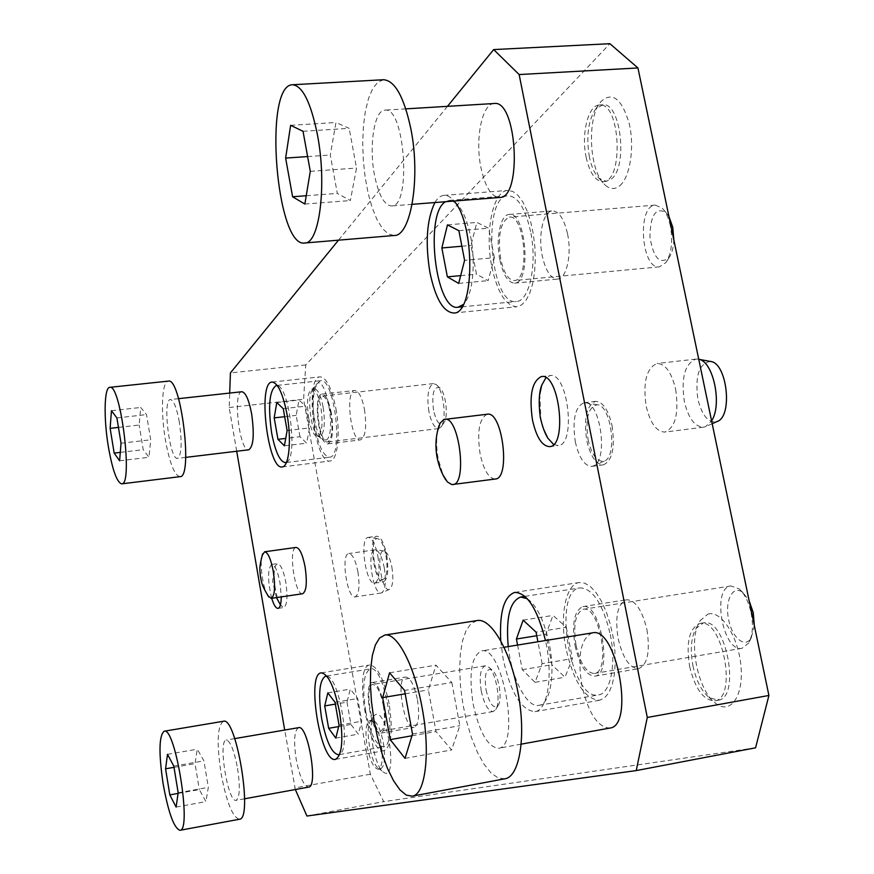 <?xml version="1.0" encoding="UTF-8"?>
<svg xmlns="http://www.w3.org/2000/svg" width="874" height="874" viewBox="0 0 874 874"><rect width="100%" height="100%" fill="white"/><g stroke="black" fill="none" stroke-linecap="round" stroke-linejoin="round"><path stroke-width="0.66" stroke-dasharray="4.37 3.28" d="M692.94 665.846C696.196 680.66 701.582 691.203 709.076 697.474L718.024 700.227C741.403 698.217 725.912 616.804 703.439 622.878L696.086 628.395C691.05 637.386 690.001 649.863 692.94 665.846M689.619 666.425C695.169 688.941 703.515 700.413 714.648 700.828C737.962 698.839 722.47 617.361 700.063 623.435C689.346 627.947 685.861 642.27 689.619 666.425M451.814 682.496L459.822 725.693L451.618 749.968L436.006 731.538L428.38 689.903L435.984 665.169L451.814 682.496L404.564 690.427M412.484 734.029L459.822 725.693M405.033 758.37L451.618 749.968M473.162 704.029C479.356 732.379 487.812 747.128 498.541 748.275C520.849 747.062 502.648 644.367 481.454 650.955C471.348 656.079 468.584 673.767 473.162 704.029M504.724 778.81L498.016 777.904L490.98 772.889L483.988 764.16L477.39 752.23L471.501 737.743L466.596 721.454L462.881 704.149L460.532 686.636L459.658 669.746L460.314 654.287L462.477 641.013L466.082 630.602L470.966 623.643L476.931 620.584M592.364 632.885C580.795 638.184 577.277 655.642 581.833 685.282C588.268 712.998 597.565 727.266 609.702 728.086M576.064 645.296C580.314 663.584 586.399 672.991 594.331 673.493C611.308 672.39 599.619 604.808 583.286 609.287C575.387 612.914 572.983 624.91 576.064 645.296M754.328 625.609L751.236 637.878C744.899 649.043 731.571 637.321 728.392 618.399C724.841 599.553 733.319 584.324 743.151 592.791L749.16 600.82M575.048 645.613C579.637 665.431 586.236 675.613 594.833 676.17C613.231 674.99 600.558 601.749 582.871 606.611C574.305 610.544 571.705 623.544 575.048 645.613M751.094 612.805C753.464 625.445 752.667 635.518 748.69 643.013L742.048 648.279C722.853 652.812 711.283 587.699 730.893 585.951L738.967 588.781C744.572 593.752 748.614 601.76 751.094 612.805M500.693 258.846C497.546 235.488 500.431 221.57 509.345 217.091C525.023 214.108 530.157 280.882 514.305 280.521C508.318 280.117 503.774 272.896 500.693 258.846M668.96 216.544L665.966 212.48C655.751 207.04 650.409 215.113 649.928 236.69C653.315 257.874 659.662 264.888 668.992 257.732C671.898 253.613 673.504 247.67 673.832 239.924M670.358 225.874C668.621 217.888 665.912 212 662.241 208.187L655.292 205.095C636.785 205.423 641.243 269.902 659.455 266.843L665.879 262.604C671.527 253.613 673.024 241.377 670.358 225.874M499.797 259.654C495.492 239.094 500.398 214.556 509.181 214.436C526.159 211.202 531.709 283.558 514.546 283.143C508.056 282.706 503.14 274.873 499.797 259.654M374.509 175.161C368.73 146.209 374.236 109.938 384.975 110.135C404.99 106.333 411.632 207.455 391.508 205.947C384.243 205.237 378.573 194.978 374.509 175.161M383.599 79.731L377.874 82.134L372.772 88.482L368.544 98.369L365.376 111.184L363.409 126.249L362.71 142.79L363.289 160.008L365.124 177.072L368.118 193.198L372.138 207.597L376.989 219.582L382.462 228.54L388.296 233.959L394.196 235.499M303.027 131.286L349.174 128.347L335.977 122.502L330.285 155.026L337.32 193.394L350.365 200.55L356.526 168.048L349.174 128.347M310.292 171.326L356.526 168.048M494.225 103.503C482 103.405 474.932 139.075 480.908 167.447C485.114 186.861 491.341 196.868 499.6 197.469M586.148 157.276C589.753 173.085 595.358 181.191 602.962 181.595C624.091 182.316 620.529 101.657 599.378 105C588.136 104.989 581.035 134.115 586.148 157.276M179.334 422.098C176.668 407.71 173.697 400.194 170.397 399.56C162.203 399.265 169.687 460.565 177.564 458.347C181.606 455.103 182.196 443.02 179.334 422.098M179.968 476.669C174.483 475.434 169.622 463.144 165.372 439.764C160.532 411.862 161.898 381.13 168.321 381.119M118.449 427.397L139.141 425.048L140.736 407.47L146.526 414.615L150.699 439.797L148.984 457.277L143.205 449.684L139.141 425.048M120.295 452.382L143.205 449.684M241.836 391.738C232.375 391.585 239.629 452.153 248.773 449.804M308.741 418.46C311.057 430.095 314.006 436.148 317.601 436.629C322.091 433.843 323.172 423.988 320.845 407.066C318.497 395.419 315.558 389.389 312.018 388.974C307.506 391.847 306.413 401.679 308.741 418.46M330.842 413.533C328.558 402.269 325.685 396.446 322.2 396.042C313.537 396.031 319.207 443.959 327.619 441.927C332.011 439.251 333.081 429.789 330.842 413.533M433.537 410.201C431.636 393.693 433.668 386.221 439.655 387.794C445.849 392.022 448.766 417.553 443.697 423.071C439.688 426.304 436.301 422.022 433.537 410.201M331.344 413.074C328.875 400.871 325.762 394.556 321.993 394.119C312.597 394.119 318.737 446.024 327.859 443.839C332.623 440.944 333.781 430.685 331.344 413.074M428.905 411.501C426.687 395.704 428.205 386.406 433.438 383.588L436.181 384.582C443.588 389.64 447.106 420.394 441.031 426.982L438.595 428.577C434.476 428.205 431.253 422.513 428.905 411.501M383.38 705.679C385.543 720.438 384.615 728.938 380.605 731.188C371.931 733.701 363.803 684.888 372.794 684.451C377 685.008 380.529 692.088 383.38 705.679M486.042 689.957C489.473 704.007 493.471 709.207 498.049 705.569C502.921 699.528 498.453 673.843 491.833 669.801C486.042 668.031 484.109 674.75 486.042 689.957M481.246 690.93C484.163 704.193 488.118 711.065 493.1 711.545L495.591 709.71C501.436 702.488 496.039 671.549 488.129 666.731L485.168 665.824C480.394 668.217 479.094 676.585 481.246 690.93M383.948 705.504C386.297 721.487 385.292 730.697 380.944 733.133C371.548 735.842 362.743 682.976 372.477 682.507C377.044 683.107 380.856 690.777 383.948 705.504M237.564 768.388C240.274 787.124 239.793 797.776 236.122 800.344C227.95 803.042 217.735 740.18 226.279 740.059C230.386 741.032 234.145 750.471 237.564 768.388M223.394 721.269C217.397 725.66 216.588 742.878 220.969 772.922C226.377 801.884 232.517 817.321 239.389 819.255M178.078 793.395L199.316 789.593L205.936 801.644L208.318 787.387L203.926 760.85L197.262 749.204L195.033 763.668L199.316 789.593M174.013 767.339L195.033 763.668M298.613 727.66C294.309 730.413 293.5 740.934 296.199 759.244C299.651 776.822 303.791 786.119 308.609 787.113M367.167 746.582C370.139 760.992 373.864 768.552 378.333 769.262C382.386 766.979 383.282 758.271 381.053 743.129C378.027 728.687 374.312 721.148 369.921 720.537C365.856 722.874 364.939 731.549 367.167 746.582M589.404 157.047C586.028 136.464 588.147 120.426 595.762 108.922L602.699 104.793C620.616 101.46 628.253 166.563 611.439 178.952L606.25 181.344L599.029 178.252C594.67 173.882 591.469 166.814 589.404 157.047M323.085 406.803C320.747 395.168 317.797 389.149 314.247 388.722L312.553 389.76C306.61 395.616 310.816 431.417 317.939 435.744L319.818 436.366L321.086 435.755C324.582 431.035 325.248 421.388 323.085 406.803M539.782 394.283L540.897 418.897L543.89 429.822M553.635 444.451L558.125 445.565C576.469 445.281 568.002 371.581 550.052 375.569L545.933 377.71M386.701 555.219C388.886 570.514 387.783 579.396 383.391 581.855C374.476 584.16 367.681 536.483 376.88 536.221C380.867 536.658 384.134 542.983 386.701 555.219M377.918 556.465C380.048 570.941 379.141 579.79 375.208 582.991L374.695 583.133C365.9 585.416 359.094 537.674 368.183 537.423L368.708 537.412C372.488 538.602 375.558 544.95 377.918 556.465M707.853 614.171C720.952 609.615 738.541 636.611 740.988 666.381C743.763 696.239 730.282 715.008 715.817 703.472C697.266 690.624 687.543 638.566 700.194 620.595L707.853 614.171M383.325 742.725C385.565 757.867 384.647 766.574 380.583 768.858L378.54 768.301C370.882 764.138 364.633 727.813 370.434 721.356L372.171 720.143C376.585 720.766 380.299 728.293 383.325 742.725M375.754 714.462L373.941 715.872C366.938 723.716 374.422 767.208 383.697 772.288C398.085 782.864 388.023 709.677 375.754 714.462M567.565 233.992C572.033 254.782 566.439 279.014 557.514 279.079C550.718 278.675 545.638 270.929 542.241 255.831C537.903 235.445 543.213 211.06 552.401 210.907C559.054 211.246 564.101 218.948 567.565 233.992M364.447 409.261C366.862 426.763 365.561 436.978 360.547 439.895C350.944 442.135 344.891 390.525 354.757 390.47C358.711 390.875 361.945 397.135 364.447 409.261M646.946 629.717C650.278 651.829 647.492 664.808 638.599 668.676C629.608 668.206 622.791 658.155 618.136 638.523C614.793 616.629 617.612 603.694 626.592 599.728C635.376 600.067 642.161 610.063 646.946 629.717M417.455 699.812C419.793 715.697 418.679 724.874 414.09 727.343C404.203 730.129 395.354 677.59 405.591 677.033C410.365 677.59 414.32 685.183 417.455 699.812M675.657 389.247C679.043 413.369 675.438 427.648 664.852 432.084C656.44 431.756 650.223 423.114 646.192 406.17C642.783 382.299 646.421 368.063 657.128 363.486C665.343 363.748 671.527 372.324 675.657 389.247M357.903 571.76C359.979 586.225 359.039 594.604 355.106 596.887C347.065 599.029 340.532 553.734 348.846 553.526C352.473 553.974 355.5 560.048 357.903 571.76M612.073 425.769C615.198 447.87 612.27 460.904 603.3 464.87C595.948 464.487 590.431 456.315 586.727 440.321C583.592 418.438 586.541 405.449 595.598 401.363C602.798 401.658 608.293 409.797 612.073 425.769M619.841 185.703C630.034 177.236 634.753 147.466 629.28 123.835C621.851 98.642 612.412 91.213 600.951 101.548C586.52 117.531 589.152 171.304 604.819 184.753C609.877 189.45 614.881 189.767 619.841 185.703M326.57 439.917L322.757 439.884C314.148 434.629 309.112 391.749 316.29 384.615C325.368 371.909 336.741 432.685 326.57 439.917M755.573 747.816L383.719 801.633L370.336 774.2L303.606 399.189L305.736 364.928L609.888 43.7M434.891 202.539C437.535 198.07 440.54 195.678 443.926 195.361C447.269 195.131 450.623 197.021 453.988 201.042M500.758 640.926L503.118 658.832C510.645 692.798 521.254 710.398 534.943 711.644C547.779 710.496 553.406 674.936 545.463 640.533M271.705 598.297C267.488 580.314 267.499 569.018 271.748 564.407C274.939 564.932 277.714 571.137 280.041 583.024L281.275 596.887M487.288 414.221C479.302 418.242 476.898 431.428 480.077 453.759C483.661 470.103 488.719 478.526 495.263 479.028M302.655 593.741C294.844 595.893 287.994 547.528 296.089 547.419M338.5 240.164L447.466 106.344M236.701 451.246L229.174 407.535L229.698 393.071M295.346 789.539L284.695 730.041M305.736 364.928L230.419 372.914M229.174 407.535L303.606 399.189M370.336 774.2L294.669 787.977M306.938 816.032L383.719 801.633M389.149 703.876C383.894 678.923 377.426 665.966 369.757 665.005C353.271 665.89 368.096 755.125 384.09 750.7C391.443 746.615 393.125 731.003 389.149 703.876M365.66 711.228C370.303 733.832 376.213 745.686 383.38 746.8C398.38 746.341 384.56 664.196 370.358 668.894C363.617 672.772 362.054 686.888 365.66 711.228M610.292 634.568C616.476 664.393 610.445 693.661 598.471 694.917C570.624 701.593 551.636 590.169 580.052 587.885C592.9 588.475 602.973 604.032 610.292 634.568M565.97 648.464C559.436 616.443 565.598 584.029 579.276 582.532L584.739 583.144L590.453 586.596L596.155 592.769L601.541 601.388L606.337 612.062L610.281 624.244L613.177 637.343L614.859 650.638L615.23 663.464L614.291 675.143L612.095 685.085L608.774 692.798L604.513 697.933L599.542 700.282C584.848 699.255 573.661 681.982 565.97 648.464M315.11 427.867C311.363 401.079 313.176 385.347 320.55 380.693C334.48 377 343.952 457.681 329.574 457.189C323.664 456.403 318.835 446.625 315.11 427.867M335.966 408.868C340.707 433.985 337.484 460.937 330.077 461.002C314.607 464.607 304.218 377.011 320.146 376.847C326.483 377.557 331.759 388.22 335.966 408.868M530.594 231.61C525.318 208.274 517.812 196.333 508.078 195.776C481.235 196.202 490.106 306.217 516.348 301.508C529.382 301.519 537.444 264.057 530.594 231.61M491.844 266.898C497.47 292.681 505.817 305.966 516.895 306.741L521.691 304.862L526.072 300.241L529.797 293.052L532.67 283.624L534.538 272.393L535.281 259.928L534.855 246.85L533.282 233.85L530.638 221.603L527.066 210.754L522.761 201.85L517.943 195.317L512.874 191.472L507.794 190.434C492.794 190.707 484.644 232.342 491.844 266.898M167.502 754.328L197.262 749.204M173.806 766.105L203.926 760.85M178.176 792.784L208.318 787.387M176.1 807.073L205.936 801.644M347 702.161L350.944 724.459L358.296 734.16L361.749 721.247L357.706 698.501L350.299 689.116L347 702.161L335.343 704.116M339.046 725.158L361.749 721.247M335.791 738.082L358.296 734.16M335.026 702.314L357.706 698.501M327.837 692.853L350.299 689.116M338.686 726.578L350.944 724.459M326.909 676.258C339.385 677.241 351.282 748.996 339.757 754.24M385.98 555.635C387.881 568.515 387.051 576.392 383.5 579.276C375.241 583.417 368.62 536.986 377.699 538.657C381.108 539.717 383.872 545.376 385.98 555.635M267.75 595.533C262.856 587.896 259.502 564.178 262.091 555.482M280.346 604.775C275.299 597.008 272.229 572.459 275.463 565.697L277.429 563.61C280.652 564.123 283.438 570.318 285.787 582.193C287.863 596.855 287.175 605.3 283.722 607.539L280.423 604.917L281.242 606.086M575.3 441.763C578.992 457.79 584.466 465.995 591.731 466.388L593.173 466.006C608.238 461.876 601.115 403.078 585.482 402.75L583.996 402.739C575.059 406.814 572.153 419.826 575.3 441.763M391.891 567.117C393.682 579.211 392.896 586.607 389.542 589.327C381.687 593.304 375.328 549.385 383.981 550.981C387.248 551.997 389.88 557.372 391.891 567.117M384.298 567.936C386.297 581.516 385.445 589.819 381.73 592.845L381.239 592.987C372.859 595.183 366.337 550.096 374.99 549.833L375.503 549.822C379.119 550.959 382.047 557 384.298 567.936M299.979 436.716L296.188 415.358L298.974 400.052L305.671 406.148L309.538 427.91L306.632 443.162L299.979 436.716L285.722 438.409M284.673 416.69L296.188 415.358M284.4 445.827L306.632 443.162M287.12 430.543L309.538 427.91M283.263 408.693L305.671 406.148M276.785 402.532L298.974 400.052M286.508 462.248C297.936 458.271 289.458 386.996 277.364 385.642M119.607 460.784L148.984 457.277M121.038 443.238L150.699 439.797M116.898 417.925L146.526 414.615M111.446 410.704L140.736 407.47M304.851 204.046L350.365 200.55M306.239 195.732L337.32 193.394M307.615 156.577L330.285 155.026M290.627 125.332L335.977 122.502M494.389 257.677L488.653 228.201L476.865 222.433L470.933 245.43L476.483 274.174L488.14 280.641L494.389 257.677L464.586 260.354M461.876 246.228L470.933 245.43M447.466 224.858L476.865 222.433M460.664 275.638L476.483 274.174M458.675 283.405L488.14 280.641M458.894 230.703L488.653 228.201M454.884 202.178C461.734 207.488 466.989 219.003 470.649 236.723C476.144 263.948 472.43 296.264 463.286 304.513M445.543 201.708L449.214 200.375L453.06 201.118M588.049 439.567C591.764 455.146 597.139 462.324 604.163 461.122C617.754 457.353 611.429 405.121 597.324 404.782C588.289 406.814 585.198 418.406 588.049 439.567M437.59 430.948C436.148 439.272 436.355 448.635 438.213 459.036L443.063 475.052M710.333 361.443C699.003 363.475 694.863 376.071 697.889 399.232C702.106 415.827 708.486 423.267 717.019 421.541M698.042 359.159L695.912 359.105C684.812 363.715 680.966 377.863 684.353 401.559C688.428 418.373 694.819 426.916 703.515 427.2L705.58 426.654L711.6 420.886M566.308 627.292L572.404 658.614L564.986 677.219L551.844 664.732L545.955 634.24L553.013 615.416L566.308 627.292L536.068 632.153M517.583 645.067L522.27 669.692L535.052 682.321L542.131 663.672L572.404 658.614M542.131 663.672L537.914 641.756M523.144 620.147L553.013 615.416M536.756 635.726L545.955 634.24M522.27 669.692L551.844 664.732M535.052 682.321L564.986 677.219M508.231 646.596C511.443 677.918 526.782 708.126 538.919 705.34C550.117 704.226 555.493 674.75 549.385 644.542C544.327 620.922 536.953 605.627 527.262 598.69M389.564 672.783L435.984 665.169M405.175 693.814L428.38 689.903M411.949 735.777L436.006 731.538M714.648 700.828L718.024 700.227M700.063 623.435L703.439 622.878M503.992 647.284L481.454 650.955M521.144 744.167L498.541 748.275M730.893 585.951L583.286 609.287M742.048 648.279L594.331 673.493M655.292 205.095L509.345 217.091M659.455 266.843L514.305 280.521M405.82 108.868L384.975 110.135M412.135 204.33L391.508 205.947M178.569 398.664L170.397 399.56M185.703 457.375L177.564 458.347M433.438 383.588L322.2 396.042M438.595 428.577L327.619 441.927M485.168 665.824L372.794 684.451M493.1 711.545L380.605 731.188M234.745 738.606L226.279 740.059M244.6 798.792L236.122 800.344M602.962 181.595L606.25 181.344M599.378 105L602.699 104.793M317.601 436.629L319.818 436.366M312.018 388.974L314.247 388.722M549.571 446.636L558.125 445.565M541.476 376.541L550.052 375.569M374.695 583.133L383.391 581.855M368.183 537.423L376.88 536.221M709.076 697.474L715.817 703.472M696.086 628.395L700.194 620.595M378.54 768.301L383.697 772.288M370.434 721.356L373.941 715.872M378.333 769.262L380.583 768.858M369.921 720.537L372.171 720.143M335.452 759.375L384.09 750.7M321.217 672.871L369.757 665.005M594.833 676.17L638.599 668.676M582.871 606.611L626.592 599.728M380.944 733.133L414.09 727.343M372.477 682.507L405.591 677.033M534.943 711.644L599.542 700.282M514.786 592.386L579.276 582.532M327.859 443.839L360.547 439.895M321.993 394.119L354.757 390.47M282.204 466.924L330.077 461.002M272.054 382.058L320.146 376.847M514.546 283.143L557.514 279.079M509.181 214.436L552.401 210.907M453.682 313.012L516.895 306.741M443.926 195.361L507.794 190.434M339.636 754.557L383.38 746.8M326.69 676.006L370.358 668.894M491.833 669.801L488.129 666.731M498.049 705.569L495.591 709.71M377.699 538.657L368.708 537.412M383.5 579.276L375.208 582.991M276.479 597.597L273.07 583.34C272.207 581.844 272.994 575.966 275.463 565.697M278.041 608.38L283.722 607.539M271.748 564.407L277.429 563.61M591.731 466.388L603.3 464.87M583.996 402.739L595.598 401.363M383.981 550.981L375.503 549.822M389.542 589.327L381.73 592.845M374.99 549.833L348.846 553.526M381.239 592.987L355.106 596.887M286.41 462.499L329.574 457.189M277.2 385.423L320.55 380.693M439.655 387.794L436.181 384.582M443.697 423.071L441.031 426.982M461.931 306.85L516.348 301.508M449.214 200.375L508.078 195.776M665.966 212.48L662.241 208.187M668.992 257.732L665.879 262.604M599.029 178.252L604.819 184.753M595.762 108.922L600.951 101.548M597.324 404.782L585.482 402.75M604.163 461.122L593.173 466.006M712.19 423.704L705.58 426.654M695.912 359.105L657.128 363.486M703.515 427.2L664.852 432.084M538.919 705.34L598.471 694.917M524.935 596.363L580.052 587.885M743.151 592.791L738.967 588.781M751.236 637.878L748.69 643.013M317.939 435.744L322.757 439.884M312.553 389.76L316.29 384.615"/><path stroke-width="1.31" d="M519.145 74.552L647.284 717.467L768.912 695.464L637.944 67.954L519.145 74.552L493.679 49.578L609.888 43.7L637.944 67.954M382.67 697.605L390.23 739.612L405.033 758.37L412.484 734.029L404.564 690.427L389.564 672.783L382.67 697.605L405.175 693.814M422.197 708.235C414.626 665.529 396.862 632.099 384.735 635.07L379.534 638.042L375.35 644.99L372.357 655.467L370.685 668.883L370.39 684.539L371.472 701.669L373.864 719.477L377.448 737.099L382.08 753.727L387.543 768.552L393.584 780.799L399.91 789.834L406.213 795.078L412.167 796.17C425.365 795.001 430.663 752.885 422.197 708.235M384.735 635.07L476.931 620.584C490.729 617.372 510.154 649.906 517.845 691.815C526.519 735.602 519.691 777.27 504.724 778.81L412.167 796.17M521.144 744.167L609.702 728.086C635.016 726.261 616.552 625.893 592.364 632.885L503.992 647.284M749.16 600.82L753.257 612.761L754.328 625.609M673.832 239.924L672.74 227.196L668.96 216.544M317.502 135.131C327.116 184.993 319.371 244.086 304.742 242.994C276.25 248.456 263.008 84.702 292.528 84.745C302.579 85.761 310.904 102.553 317.502 135.131M304.742 242.994L394.196 235.499C410.791 236.373 420.798 178.078 410.911 129.101C404.094 97.101 394.993 80.637 383.599 79.731L292.528 84.745M292.593 196.77L285.634 158.074L290.627 125.332L303.027 131.286L310.292 171.326L304.851 204.046L292.593 196.77L306.239 195.732M412.135 204.33L499.6 197.469C522.466 198.682 517.08 99.581 494.225 103.503L405.82 108.868M108.31 446.417C112.451 470.037 116.919 482.514 121.715 483.846C133.318 485.409 120.732 383.347 109.763 387.335C104.181 387.258 103.58 418.22 108.31 446.417M109.763 387.335L168.321 381.119C181.005 376.978 193.263 477.98 179.968 476.669L121.715 483.846M110.135 428.336L114.166 453.103L119.607 460.784L121.038 443.238L116.898 417.925L111.446 410.704L110.135 428.336L118.449 427.397M114.166 453.103L120.295 452.382M185.703 457.375L248.773 449.804C253.515 446.505 254.476 434.531 251.636 413.883C248.882 399.68 245.616 392.306 241.836 391.738L178.569 398.664M163.023 783.18C158.642 752.82 159.024 735.493 164.17 731.221C175.346 726.13 192.138 830.901 179.957 830.3C173.926 828.181 168.278 812.47 163.023 783.18M179.957 830.3L239.389 819.255C253.351 819.495 236.33 715.937 223.394 721.269L164.17 731.221M169.818 794.881L165.568 768.803L167.502 754.328L173.806 766.105L178.176 792.784L176.1 807.073L169.818 794.881L178.078 793.395M165.568 768.803L174.013 767.339M244.6 798.792L308.609 787.113C318.486 786.939 307.91 724.317 298.613 727.66L234.745 738.606M532.463 419.913C536.352 437.262 542.055 446.166 549.571 446.636C567.739 446.385 559.251 372.564 541.476 376.541C532.004 381.053 528.999 395.518 532.463 419.913M543.89 429.822L547.856 438.191L553.635 444.451M545.933 377.71L541.727 385.194L539.782 394.283M647.284 717.467L636.228 770.584L755.573 747.816L768.912 695.464M453.988 201.042C475.511 224.039 474.713 314.706 453.682 313.012C443.369 312.138 435.46 298.646 429.953 272.546C425.103 242.852 426.752 219.516 434.891 202.539M287.054 414.473C282.925 393.628 277.921 382.823 272.054 382.058C257.338 382.08 267.947 470.398 282.204 466.924C289.054 466.945 291.719 439.83 287.054 414.473M545.463 640.533C537.368 608.883 527.142 592.834 514.786 592.386C503.992 596.232 499.316 612.412 500.758 640.926M339.604 712.288C343.591 739.666 342.204 755.365 335.452 759.375C320.703 763.581 305.976 673.548 321.217 672.871C328.329 673.941 334.458 687.084 339.604 712.288M281.275 596.887C281.144 603.989 280.073 607.812 278.041 608.38C275.911 608.402 273.802 605.037 271.705 598.297M443.063 475.052L447.39 481.913L451.869 484.6L495.263 479.028C510.886 478.843 502.495 410.594 487.288 414.221L443.795 419.498L440.103 423.213L437.59 430.948M262.091 555.482L264.614 551.789L296.089 547.419C299.607 547.943 302.601 554.411 305.092 566.844C307.287 582.379 306.479 591.348 302.655 593.741L271.191 598.373L267.75 595.533M636.228 770.584L306.938 816.032L295.346 789.539M229.698 393.071L230.419 372.914L338.5 240.164M447.466 106.344L493.679 49.578M284.695 730.041L236.701 451.246M328.646 728.304L324.713 705.908L327.837 692.853L335.026 702.314L339.046 725.158L335.791 738.082L328.646 728.304L338.686 726.578M324.713 705.908L335.343 704.116M339.757 754.24L338.522 754.754C331.836 753.541 326.21 741.534 321.654 718.734C318.049 694.185 319.349 680.005 325.576 676.181L326.909 676.258M264.614 551.789C267.936 552.335 270.831 558.868 273.278 571.378C275.485 587 274.797 596.002 271.191 598.373M276.479 597.597L280.346 604.775M274.185 417.892L277.954 439.338L284.4 445.827L287.12 430.543L283.263 408.693L276.785 402.532L274.185 417.892L284.673 416.69M277.954 439.338L285.722 438.409M277.364 385.642L276.195 385.532C269.389 390.154 267.87 405.973 271.639 432.969C275.31 451.891 279.899 461.778 285.405 462.63L286.508 462.248M285.634 158.074L307.615 156.577M441.862 247.965L447.466 224.858L458.894 230.703L464.586 260.354L458.675 283.405L447.368 276.861L441.862 247.965L461.876 246.228M447.368 276.861L460.664 275.638M463.286 304.513L458.031 307.233C435.776 311.712 424.098 213.606 445.543 201.708M453.06 201.118L454.884 202.178M452.83 484.589C467.666 484.524 459.156 415.729 444.735 419.28M712.19 423.704L717.019 421.541C733.177 416.811 727.135 362.284 710.333 361.443L698.741 359.29C713.315 361.213 722.459 404.684 711.6 420.886M537.914 641.756L536.068 632.153L523.144 620.147L516.425 639.014L536.756 635.726M516.425 639.014L517.583 645.067M527.262 598.69L520.587 597.04C509.892 601.257 505.784 617.776 508.231 646.596M390.23 739.612L411.949 735.777M338.522 754.754L339.636 754.557M325.576 676.181L326.69 676.006M268.733 596.953C260.594 583.384 261.872 582.619 260.365 576.053C260.015 569.356 258.606 569.029 262.637 553.843M285.405 462.63L286.41 462.499M276.195 385.532L277.2 385.423M458.031 307.233L461.931 306.85M439.119 425.365C435.809 435.471 435.099 445.991 436.989 456.938C438.748 465.929 441.72 473.642 445.915 480.077M541.727 385.194C538.985 392.131 538.493 402.761 540.23 417.073C542.262 426.272 544.808 433.307 547.856 438.191M520.587 597.04L524.935 596.363"/></g></svg>
